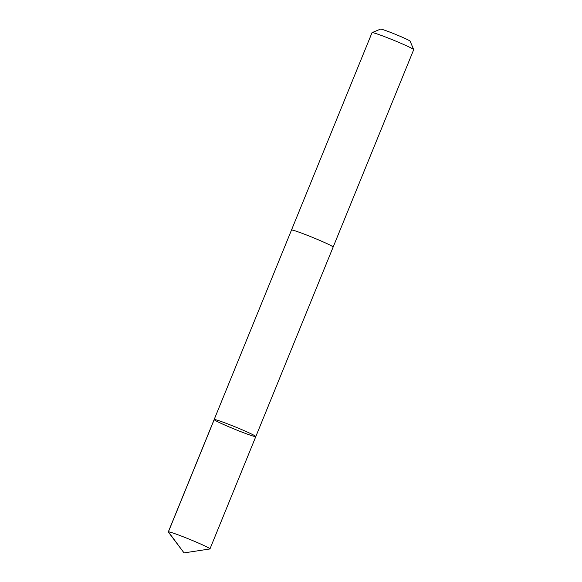 <?xml version="1.0" encoding="UTF-8"?>
<svg xmlns="http://www.w3.org/2000/svg" width="582" height="582" viewBox="0 0 582 582"><rect width="100%" height="100%" fill="white"/><g stroke="black" fill="none" stroke-linecap="round" stroke-linejoin="round"><path stroke-width="0.87" d="M291.473 230.094A22.502 1.179 22.2 0 1 291.48 230.065A22.494 1.179 22.2 0 1 299.235 232.262A22.494 1.179 22.2 0 1 321.504 241.166A22.494 1.179 22.2 0 1 333.137 247.066L255.811 436.573A22.502 1.179 -157.8 0 0 235.426 426.977A22.502 1.179 -157.8 0 0 214.147 419.571A22.502 1.179 -157.8 0 0 225.787 425.471A22.502 1.179 -157.8 0 0 248.056 434.383A22.502 1.179 -157.8 0 0 255.811 436.573A22.502 1.179 -157.8 0 0 235.426 426.977A22.502 1.179 -157.8 0 0 214.147 419.571L168.307 531.897A22.502 1.179 22.2 0 1 176.055 534.087A22.502 1.179 22.2 0 1 198.331 542.999A22.502 1.179 22.2 0 1 209.971 548.899A22.502 1.179 22.2 0 1 209.855 548.964L184.036 552.9L168.344 532.028A22.502 1.179 22.2 0 1 168.307 531.897M214.147 419.571L291.487 230.072A22.502 1.179 22.2 0 1 299.235 232.262A22.502 1.179 22.2 0 1 321.504 241.166A22.502 1.179 22.2 0 1 333.144 247.074A22.502 1.179 22.2 0 1 333.13 247.095M291.48 230.065L372.029 32.687A22.502 1.179 22.2 0 1 372.08 32.636A22.502 1.179 22.2 0 1 379.784 34.876A22.502 1.179 22.2 0 1 401.558 43.57A22.502 1.179 22.2 0 1 413.693 49.616A22.502 1.179 22.2 0 1 413.693 49.688L333.144 247.074M372.08 32.636L380.533 29.1A16.005 0.837 22.2 0 1 386.012 30.693A16.005 0.837 22.2 0 1 401.5 36.877A16.005 0.837 22.2 0 1 410.128 41.177L413.693 49.616M214.249 419.513L168.402 531.839L184.036 552.9M255.811 436.573L209.971 548.899"/></g></svg>
